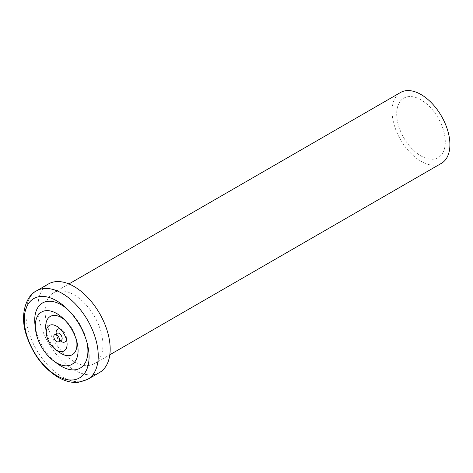 <?xml version="1.0" encoding="UTF-8"?>
<svg xmlns="http://www.w3.org/2000/svg" width="473" height="473" viewBox="0 0 473 473"><rect width="100%" height="100%" fill="white"/><g stroke="black" fill="none" stroke-linecap="round" stroke-linejoin="round"><path stroke-width="0.35" stroke-dasharray="2.37 1.77" d="M57.215 333.205A4.091 2.359 -120 0 0 56.393 335.54A4.091 2.359 -120 0 0 58.871 339.827A4.091 2.359 -120 0 0 59.261 340.081A4.091 2.359 -120 0 0 61.301 340.288M59.22 352.214A22.077 12.747 60 0 1 45.84 329.042M64.541 319.783A22.077 12.747 60 0 1 65.907 320.978A22.077 12.747 60 0 1 76.236 338.869A22.077 12.747 60 0 1 76.591 340.649M60.615 341.11A7.361 4.251 60 0 1 56.157 333.382M60.355 329.096A7.361 4.251 60 0 1 61.313 329.545A7.361 4.251 60 0 1 62.01 330.006A7.361 4.251 60 0 1 66.474 337.728A7.361 4.251 60 0 1 66.427 339.62M57.747 363.938A37.615 21.717 60 0 1 34.955 324.454M67.74 309.46A37.615 21.717 60 0 1 69.141 310.72A37.615 21.717 60 0 1 86.736 341.193A37.615 21.717 60 0 1 87.127 343.037M396.705 113.875A34.346 19.831 -120 0 0 420.994 155.942A34.346 19.831 -120 0 0 445.282 141.924A34.346 19.831 -120 0 0 420.994 99.856A34.346 19.831 -120 0 0 396.705 113.875M99.59 372.476A51.114 29.509 60 0 1 74.036 369.945A51.114 29.509 60 0 1 40.648 324.904A51.114 29.509 60 0 1 48.483 283.948M74.036 294.827A40.891 23.609 60 0 1 100.749 330.858A40.891 23.609 60 0 1 94.482 363.625A40.891 23.609 60 0 1 74.036 361.597A40.891 23.609 60 0 1 47.324 325.566A40.891 23.609 60 0 1 53.591 292.799A40.891 23.609 60 0 1 74.036 294.827M441.439 163.309A40.891 23.609 60 0 1 420.994 161.287A40.891 23.609 60 0 1 394.281 125.25A40.891 23.609 60 0 1 400.548 92.489M87.659 379.364A51.114 29.509 60 0 1 62.105 376.833A51.114 29.509 60 0 1 28.717 331.792A51.114 29.509 60 0 1 36.551 290.836M94.482 363.625L109.813 354.774M53.591 292.799L68.928 283.948M69.141 310.72L66.22 307.994M86.736 341.193L87.635 345.095M58.871 339.827L60.29 340.867M56.393 335.54L56.204 333.79M62.01 330.006L58.084 327.121M66.474 337.728L67 342.57M65.907 320.978L62.986 318.252M76.236 338.869L77.134 342.765"/><path stroke-width="0.71" d="M58.735 341.772L61.301 340.288A4.091 2.359 -120 0 0 61.928 337.007A4.091 2.359 -120 0 0 59.261 333.406A4.091 2.359 -120 0 0 57.215 333.205L54.643 334.689A4.091 2.359 -120 0 0 54.017 337.964A4.091 2.359 -120 0 0 56.689 341.565A4.091 2.359 -120 0 0 58.735 341.772A4.091 2.359 -120 0 0 59.362 338.491A4.091 2.359 -120 0 0 56.689 334.89A4.091 2.359 -120 0 0 54.643 334.689M56.689 300.834A45.798 26.441 60 0 1 66.22 307.994A45.798 26.441 60 0 1 87.635 345.095A45.798 26.441 60 0 1 56.689 375.621A45.798 26.441 60 0 1 24.306 319.529A45.798 26.441 60 0 1 56.689 300.834M56.689 362.933A30.26 17.471 60 0 1 53.821 361.053A30.26 17.471 60 0 1 35.487 329.297A30.26 17.471 60 0 1 56.689 313.522A30.26 17.471 60 0 1 62.986 318.252A30.26 17.471 60 0 1 77.134 342.765A30.26 17.471 60 0 1 56.689 362.933M76.591 340.649A22.077 12.747 60 0 1 61.313 353.585A22.077 12.747 60 0 1 59.22 352.214L55.294 349.334A14.722 8.496 60 0 1 46.372 333.885A14.722 8.496 60 0 1 56.689 326.21A14.722 8.496 60 0 1 58.084 327.121A14.722 8.496 60 0 1 67 342.57A14.722 8.496 60 0 1 56.689 350.245A14.722 8.496 60 0 1 55.294 349.334M46.372 333.885L45.84 329.042A22.077 12.747 60 0 1 61.313 317.531A22.077 12.747 60 0 1 64.541 319.783M66.427 339.62A7.361 4.251 60 0 1 61.313 341.565A7.361 4.251 60 0 1 60.615 341.11L60.29 340.867M56.204 333.79L56.157 333.382A7.361 4.251 60 0 1 60.355 329.096M87.127 343.037A37.615 21.717 60 0 1 61.313 366.273A37.615 21.717 60 0 1 57.747 363.938L53.821 361.053M35.487 329.297L34.955 324.454A37.615 21.717 60 0 1 61.313 304.843A37.615 21.717 60 0 1 67.74 309.46M36.551 290.836L48.483 283.948A51.114 29.509 60 0 1 74.036 286.478A51.114 29.509 60 0 1 107.424 331.52A51.114 29.509 60 0 1 99.59 372.476L87.659 379.364L78.376 382.332C71.985 383 65.197 381.303 58.013 377.241C43.268 368.047 32.738 354.082 26.429 335.351C19.275 314.397 26.5 295.318 36.551 290.836A51.114 29.509 60 0 1 62.105 293.366A51.114 29.509 60 0 1 95.493 338.408A51.114 29.509 60 0 1 87.659 379.364M68.928 283.948L400.548 92.489A40.891 23.609 60 0 1 420.994 94.511A40.891 23.609 60 0 1 447.706 130.542A40.891 23.609 60 0 1 441.439 163.309L109.813 354.774"/></g></svg>
